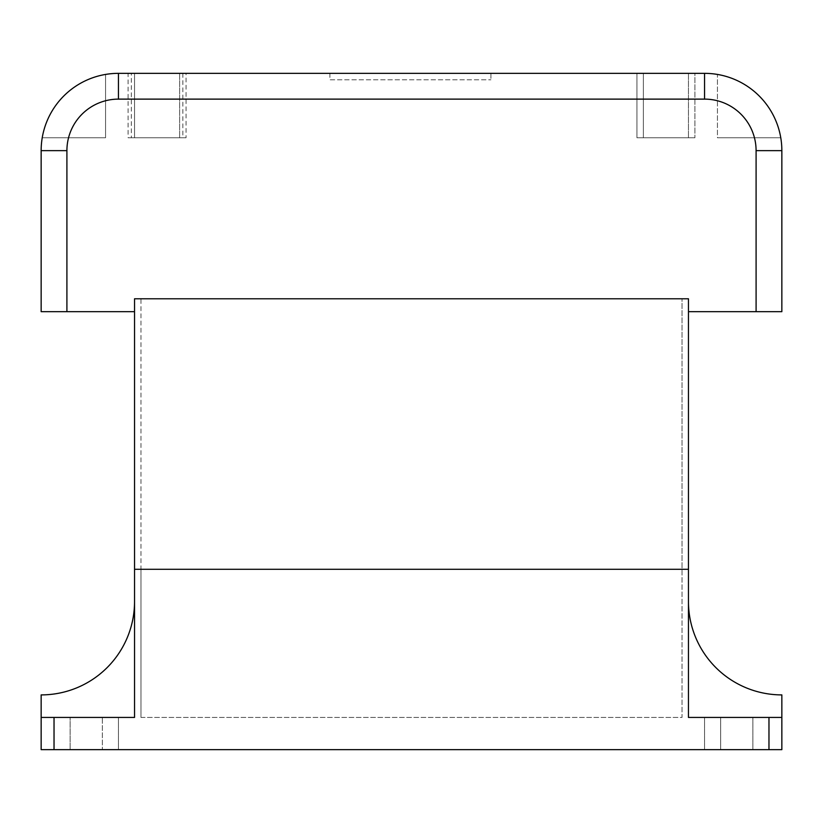 <?xml version="1.0" encoding="UTF-8"?>
<svg xmlns="http://www.w3.org/2000/svg" width="823" height="823" viewBox="0 0 823 823"><rect width="100%" height="100%" fill="white"/><g stroke="black" fill="none" stroke-linecap="round" stroke-linejoin="round"><path stroke-width="0.62" stroke-dasharray="4.12 3.09" d="M140.98 717.44L682.02 717.44L682.02 569.3L140.98 569.3L682.02 569.3L140.98 569.3L140.98 298.78L682.02 298.78L140.98 298.78L140.98 569.3L682.02 569.3L682.02 298.78L682.02 717.44L140.98 717.44L140.98 569.3L140.98 717.44M781.85 150.64L756.09 150.64A51.53 51.53 0 0 0 704.56 99.12L704.56 73.35A77.29 77.29 0 0 1 781.85 150.64L781.85 311.67L688.46 311.67L688.46 298.78L688.46 569.3L134.54 569.3L688.46 569.3L688.46 717.44L688.46 601.51A93.39 93.39 0 0 0 781.85 694.9A93.39 93.39 0 0 1 688.46 601.51L688.46 717.44L688.46 601.51L688.46 717.44L781.85 717.44L781.85 694.9A93.39 93.39 0 0 1 688.46 601.51L688.46 717.44L781.85 717.44L688.46 717.44L781.85 717.44L781.85 749.65L41.15 749.65L41.15 694.9A93.39 93.39 0 0 0 134.54 601.51L134.54 298.78L134.54 311.67L41.15 311.67L41.15 150.64L66.91 150.64L66.91 311.67M720.66 717.44L768.97 717.44L704.56 717.44L768.97 717.44L720.66 717.44L720.66 749.65L752.87 749.65L704.56 749.65L720.66 749.65L720.66 717.44M102.34 717.44L54.03 717.44L118.44 717.44L102.34 717.44L102.34 749.65L102.34 717.44M70.13 717.44L54.03 717.44L70.13 717.44L70.13 749.65L70.13 717.44M134.54 717.44L41.15 717.44L41.15 694.9A93.39 93.39 0 0 0 134.54 601.51A93.39 93.39 0 0 1 41.15 694.9L41.15 717.44L41.15 694.9A93.39 93.39 0 0 0 134.54 601.51A93.39 93.39 0 0 1 41.15 694.9L41.15 717.44L41.15 694.9A93.39 93.39 0 0 0 134.54 601.51L134.54 717.44L41.15 717.44L134.54 717.44L134.54 601.51A93.39 93.39 0 0 1 41.15 694.9L41.15 717.44L134.54 717.44L134.54 601.51L134.54 717.44L41.15 717.44L134.54 717.44L134.54 601.51L134.54 717.44L41.15 717.44M781.85 694.9L781.85 717.44L781.85 694.9A93.39 93.39 0 0 1 688.46 601.51A93.39 93.39 0 0 0 781.85 694.9L781.85 717.44L781.85 694.9A93.39 93.39 0 0 1 688.46 601.51A93.39 93.39 0 0 0 781.85 694.9L781.85 717.44L781.85 694.9M688.46 717.44L781.85 717.44L688.46 717.44L781.85 717.44L688.46 717.44L688.46 601.51L688.46 717.44L781.85 717.44M688.46 298.78L134.54 298.78L688.46 298.78M329.91 73.35L329.91 79.8L490.93 79.8L329.91 79.8L329.91 73.35L490.93 73.35L490.93 79.8L490.93 73.35L329.91 73.35M128.1 73.35L186.07 73.35L128.1 73.35L128.1 137.76L186.07 137.76L128.1 137.76M134.54 73.35L134.54 137.76L179.63 137.76L134.54 137.76L179.63 137.76L134.54 137.76L179.63 137.76L134.54 137.76L179.63 137.76L134.54 137.76L179.63 137.76L134.54 137.76L179.63 137.76L134.54 137.76L134.54 73.35L179.63 73.35L134.54 73.35L179.63 73.35L134.54 73.35L134.54 137.76L134.54 73.35L179.63 73.35L134.54 73.35L179.63 73.35L134.54 73.35L134.54 137.76L134.54 73.35L179.63 73.35L134.54 73.35M643.37 73.35L643.37 137.76L688.46 137.76L643.37 137.76L688.46 137.76L643.37 137.76L688.46 137.76L643.37 137.76L688.46 137.76L643.37 137.76L688.46 137.76L643.37 137.76L688.46 137.76L643.37 137.76L643.37 73.35L688.46 73.35L643.37 73.35L688.46 73.35L643.37 73.35L643.37 137.76L643.37 73.35L688.46 73.35L643.37 73.35L688.46 73.35L643.37 73.35L643.37 137.76L643.37 73.35L688.46 73.35L643.37 73.35M636.93 73.35L636.93 137.76L694.9 137.76L636.93 137.76L694.9 137.76L636.93 137.76L636.93 73.35L694.9 73.35L636.93 73.35L694.9 73.35L694.9 137.76L694.9 73.35L636.93 73.35M131.32 73.35L182.85 73.35L131.32 73.35L131.32 137.76L182.85 137.76L131.32 137.76M704.56 99.12L118.44 99.12L118.44 73.35L186.07 73.35L186.07 137.76M42.23 137.76A77.29 77.29 0 0 1 105.56 74.44A77.29 77.29 0 0 0 42.23 137.76A77.29 77.29 0 0 1 105.56 74.44A77.29 77.29 0 0 0 42.23 137.76A77.29 77.29 0 0 1 105.56 74.44A77.29 77.29 0 0 0 42.23 137.76A77.29 77.29 0 0 1 105.56 74.44A77.29 77.29 0 0 0 42.23 137.76A77.29 77.29 0 0 1 105.56 74.44A77.29 77.29 0 0 0 42.23 137.76A77.29 77.29 0 0 1 105.56 74.44A77.29 77.29 0 0 0 42.23 137.76A77.29 77.29 0 0 1 105.56 74.44L105.56 137.76L42.23 137.76L105.56 137.76L42.23 137.76L105.56 137.76L42.23 137.76L105.56 137.76L42.23 137.76L105.56 137.76L42.23 137.76L105.56 137.76L42.23 137.76L105.56 137.76L105.56 74.44M717.44 74.44A77.29 77.29 0 0 1 780.77 137.76A77.29 77.29 0 0 0 717.44 74.44A77.29 77.29 0 0 1 780.77 137.76A77.29 77.29 0 0 0 717.44 74.44A77.29 77.29 0 0 1 780.77 137.76A77.29 77.29 0 0 0 717.44 74.44A77.29 77.29 0 0 1 780.77 137.76A77.29 77.29 0 0 0 717.44 74.44A77.29 77.29 0 0 1 780.77 137.76A77.29 77.29 0 0 0 717.44 74.44A77.29 77.29 0 0 1 780.77 137.76A77.29 77.29 0 0 0 717.44 74.44L717.44 137.76L780.77 137.76L717.44 137.76L780.77 137.76L717.44 137.76L780.77 137.76L717.44 137.76L780.77 137.76L717.44 137.76L780.77 137.76L717.44 137.76L780.77 137.76L717.44 137.76L717.44 74.44M752.87 749.65L752.87 717.44L752.87 749.65M54.03 749.65L54.03 717.44M768.97 749.65L768.97 717.44M118.44 99.12A51.53 51.53 0 0 0 66.91 150.64M118.44 749.65L118.44 717.44L118.44 749.65M704.56 749.65L704.56 717.44L704.56 749.65M179.63 73.35L179.63 137.76L179.63 73.35M688.46 73.35L688.46 137.76L688.46 73.35M182.85 73.35L182.85 137.76"/><path stroke-width="1.23" d="M781.85 717.44L781.85 694.9A93.39 93.39 0 0 1 688.46 601.51L688.46 717.44L781.85 717.44L781.85 749.65L41.15 749.65L41.15 717.44L134.54 717.44L134.54 569.3L688.46 569.3L688.46 298.78L688.46 311.67L781.85 311.67L781.85 150.64A77.29 77.29 0 0 0 704.56 73.35L118.44 73.35A77.29 77.29 0 0 0 41.15 150.64A77.29 77.29 0 0 1 42.23 137.76M688.46 717.44L688.46 569.3L134.54 569.3L134.54 298.78L688.46 298.78L134.54 298.78L134.54 311.67L66.91 311.67L66.91 150.64L41.15 150.64L41.15 311.67L66.91 311.67M134.54 717.44L134.54 601.51A93.39 93.39 0 0 1 41.15 694.9L41.15 717.44M186.07 73.35L704.56 73.35L704.56 99.12A51.53 51.53 0 0 1 756.09 150.64L781.85 150.64M105.56 74.44A77.29 77.29 0 0 1 118.44 73.35L118.44 99.12L704.56 99.12M768.97 749.65L768.97 717.44M54.03 749.65L54.03 717.44M756.09 311.67L756.09 150.64L756.09 311.67M66.91 150.64A51.53 51.53 0 0 1 118.44 99.12"/></g></svg>
